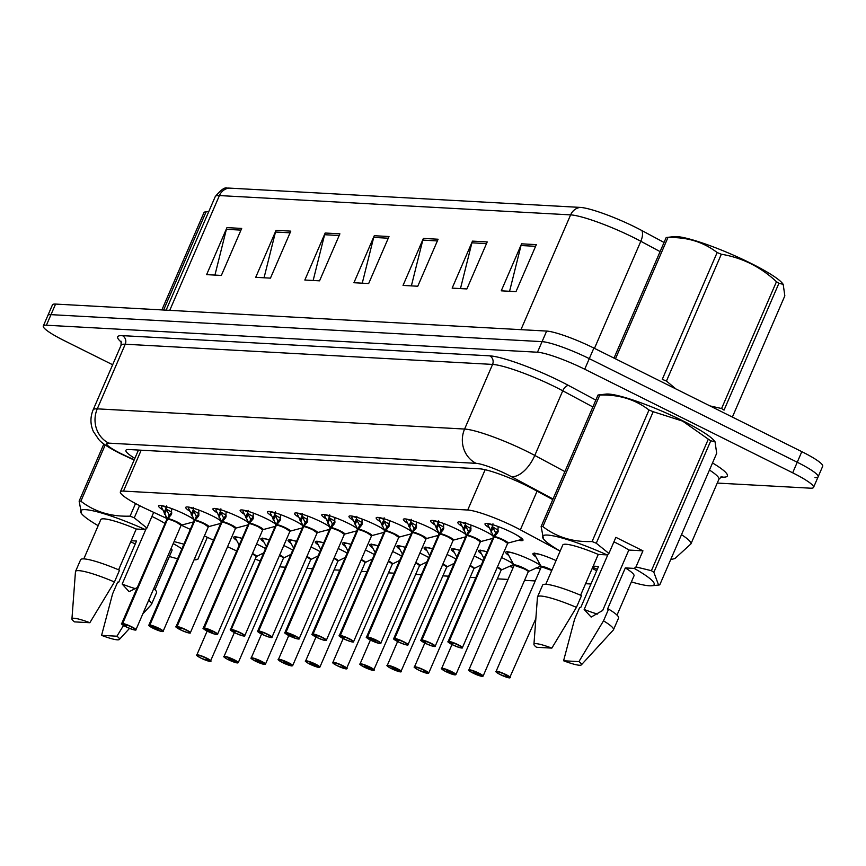 <?xml version="1.0" encoding="UTF-8"?>
<svg xmlns="http://www.w3.org/2000/svg" width="866" height="866" viewBox="0 0 866 866"><rect width="100%" height="100%" fill="white"/><g stroke="black" fill="none" stroke-linecap="round" stroke-linejoin="round"><path stroke-width="1.3" d="M508.732 555.398A20.697 2.912 23.4 0 1 505.712 552.216A20.697 2.912 23.4 0 1 532.568 560.865A20.697 2.912 23.4 0 1 540.471 565.314M540.46 568.865A20.697 2.912 23.4 0 1 536.054 567.771M501.436 557.498A20.697 2.912 23.4 0 1 505.365 559.371A20.697 2.912 23.4 0 1 513.267 563.82M513.246 567.371A20.697 2.912 23.4 0 1 508.851 566.277M474.232 555.994A20.697 2.912 23.4 0 1 478.151 557.877A20.697 2.912 23.4 0 1 483.196 560.562A18.911 2.663 23.4 0 0 480.998 559.339M447.018 554.5A20.697 2.912 23.4 0 1 450.948 556.373A20.697 2.912 23.4 0 1 455.992 559.068M419.815 553.006A20.697 2.912 23.4 0 1 423.745 554.879A20.697 2.912 23.4 0 1 428.789 557.563M392.612 551.512A20.697 2.912 23.4 0 1 396.541 553.385A20.697 2.912 23.4 0 1 401.575 556.069A18.911 2.663 23.4 0 0 399.388 554.857M365.409 550.018A20.697 2.912 23.4 0 1 369.338 551.891A20.697 2.912 23.4 0 1 374.372 554.576M338.205 548.524A20.697 2.912 23.4 0 1 342.124 550.397A20.697 2.912 23.4 0 1 347.169 553.082A18.911 2.663 23.4 0 0 344.971 551.859M310.991 547.02A20.697 2.912 23.4 0 1 314.921 548.903A20.697 2.912 23.4 0 1 319.965 551.588M283.788 545.526A20.697 2.912 23.4 0 1 287.718 547.399A20.697 2.912 23.4 0 1 292.762 550.094M256.585 544.032A20.697 2.912 23.4 0 1 260.514 545.905A20.697 2.912 23.4 0 1 265.548 548.589A18.911 2.663 23.4 0 0 263.361 547.377M461.481 525.943A20.697 2.912 23.4 0 1 457.8 522.317A20.697 2.912 23.4 0 1 484.646 530.966A20.697 2.912 23.4 0 1 492.581 535.437M492.538 538.966A20.697 2.912 23.4 0 1 491.401 538.739M434.267 524.45A20.697 2.912 23.4 0 1 430.597 520.823A20.697 2.912 23.4 0 1 457.443 529.472A20.697 2.912 23.4 0 1 465.367 533.943M465.334 537.472A20.697 2.912 23.4 0 1 464.198 537.245M407.063 522.956A20.697 2.912 23.4 0 1 403.394 519.319A20.697 2.912 23.4 0 1 430.24 527.979A20.697 2.912 23.4 0 1 438.164 532.438M438.131 535.978A20.697 2.912 23.4 0 1 436.994 535.751M379.86 521.451A20.697 2.912 23.4 0 1 376.18 517.825A20.697 2.912 23.4 0 1 403.036 526.474A20.697 2.912 23.4 0 1 410.96 530.945M410.928 534.484A20.697 2.912 23.4 0 1 409.791 534.257M352.657 519.957A20.697 2.912 23.4 0 1 348.976 516.331A20.697 2.912 23.4 0 1 375.822 524.98A20.697 2.912 23.4 0 1 383.757 529.451M383.714 532.991A20.697 2.912 23.4 0 1 382.577 532.752M325.454 518.463A20.697 2.912 23.4 0 1 321.773 514.837A20.697 2.912 23.4 0 1 348.619 523.486A20.697 2.912 23.4 0 1 356.554 527.957M356.511 531.486A20.697 2.912 23.4 0 1 355.374 531.259M298.24 516.97A20.697 2.912 23.4 0 1 294.57 513.343A20.697 2.912 23.4 0 1 321.416 521.992A20.697 2.912 23.4 0 1 329.351 526.463M329.307 529.992A20.697 2.912 23.4 0 1 328.171 529.765M271.036 515.476A20.697 2.912 23.4 0 1 267.367 511.849A20.697 2.912 23.4 0 1 294.213 520.498A20.697 2.912 23.4 0 1 302.137 524.969M302.104 528.498A20.697 2.912 23.4 0 1 300.967 528.271M243.833 513.982A20.697 2.912 23.4 0 1 240.153 510.345A20.697 2.912 23.4 0 1 267.009 519.005A20.697 2.912 23.4 0 1 274.933 523.465M274.901 527.004A20.697 2.912 23.4 0 1 273.764 526.777M216.63 512.477A20.697 2.912 23.4 0 1 212.949 508.851A20.697 2.912 23.4 0 1 239.806 517.5A20.697 2.912 23.4 0 1 247.73 521.971M247.687 525.51A20.697 2.912 23.4 0 1 246.55 525.283M189.427 510.983A20.697 2.912 23.4 0 1 185.746 507.357A20.697 2.912 23.4 0 1 212.592 516.006A20.697 2.912 23.4 0 1 220.527 520.477M220.484 524.017A20.697 2.912 23.4 0 1 219.347 523.778M162.213 509.489A20.697 2.912 23.4 0 1 158.543 505.863A20.697 2.912 23.4 0 1 185.389 514.512A20.697 2.912 23.4 0 1 193.324 518.983M193.28 522.512A20.697 2.912 23.4 0 1 192.144 522.285M488.684 527.437A20.697 2.912 23.4 0 1 485.003 523.811A20.697 2.912 23.4 0 1 511.849 532.46A20.697 2.912 23.4 0 1 522.988 540.243A20.697 2.912 23.4 0 1 518.604 540.232M560.129 551.155L520.358 529.808A38.797 5.467 -156.6 0 0 514.934 527.015A38.797 5.467 -156.6 0 0 467.716 510.02L123.492 491.098A38.797 5.467 -156.6 0 0 120.374 491.866A38.797 5.467 -156.6 0 0 147.112 509.295L166.575 518.355M596.674 570.77L592.214 568.377M279.761 566.754A38.797 5.467 -156.6 0 0 282.045 567.013L285.358 567.198M306.91 568.377L312.561 568.691M334.114 569.871L339.764 570.185M361.317 571.365L366.968 571.679M388.52 572.859L394.182 573.173M415.723 574.364L421.385 574.667M442.937 575.858L448.588 576.171M470.141 577.351L475.791 577.665M497.344 578.845L508.028 579.43M524.547 580.339L535.231 580.934M585.578 583.695L590.948 583.998M255.221 559.09A38.797 5.467 -156.6 0 0 260.19 560.995M181.265 525.186L190.304 529.397M204.387 535.946L213.491 540.178M227.563 546.727L236.678 550.971M481.518 553.904A20.697 2.912 23.4 0 1 478.508 550.722A20.697 2.912 23.4 0 1 486.963 551.848A18.911 2.663 23.4 0 0 480.338 551.707L480.208 550.051M454.314 552.411A20.697 2.912 23.4 0 1 451.305 549.217A20.697 2.912 23.4 0 1 459.759 550.343M427.111 550.917A20.697 2.912 23.4 0 1 424.102 547.723A20.697 2.912 23.4 0 1 432.556 548.849M399.908 549.412A20.697 2.912 23.4 0 1 396.899 546.23A20.697 2.912 23.4 0 1 405.353 547.355A18.911 2.663 23.4 0 0 398.717 547.215L398.587 545.569M372.705 547.918A20.697 2.912 23.4 0 1 369.695 544.736A20.697 2.912 23.4 0 1 378.15 545.861M345.502 546.424A20.697 2.912 23.4 0 1 342.481 543.242A20.697 2.912 23.4 0 1 350.936 544.368A18.911 2.663 23.4 0 0 344.311 544.227L344.181 542.581M318.287 544.93A20.697 2.912 23.4 0 1 315.278 541.748A20.697 2.912 23.4 0 1 323.732 542.874M291.084 543.437A20.697 2.912 23.4 0 1 288.075 540.243A20.697 2.912 23.4 0 1 296.529 541.369M263.881 541.943A20.697 2.912 23.4 0 1 260.872 538.749A20.697 2.912 23.4 0 1 269.326 539.875A18.911 2.663 23.4 0 0 262.69 539.735L262.56 538.089M236.678 540.438A20.697 2.912 23.4 0 1 233.668 537.256A20.697 2.912 23.4 0 1 242.123 538.381M535.935 556.892A20.697 2.912 23.4 0 1 532.926 553.71A20.697 2.912 23.4 0 1 556.048 560.583M229.089 188.095A12.936 11.962 93.1 0 0 219.412 195.564A51.733 7.285 -156.6 0 0 215.255 196.593C220.927 189.762 224.933 186.948 227.271 188.128A45.4 6.398 23.4 0 1 229.089 188.095L580.296 207.407A45.4 6.398 23.4 0 1 635.557 227.293A45.4 6.398 23.4 0 1 641.901 230.572L664.049 242.458M112.656 364.748L64.181 340.598A38.797 5.467 23.4 0 1 43.3 326.006L47.879 315.43A38.797 5.467 23.4 0 1 50.997 314.65L542.062 341.648A38.797 5.467 23.4 0 1 589.291 358.643L797.24 462.238A38.797 5.467 23.4 0 1 818.121 476.83L822.7 466.254A38.797 5.467 23.4 0 0 801.819 451.662L593.87 348.067A38.797 5.467 23.4 0 0 546.641 331.072L55.576 304.074A38.797 5.467 23.4 0 0 52.458 304.854L47.879 315.43A38.797 5.467 23.4 0 1 50.997 314.65L542.062 341.648A38.797 5.467 23.4 0 1 589.291 358.643L797.24 462.238A38.797 5.467 23.4 0 1 818.121 476.83A38.797 5.467 23.4 0 1 815.003 477.61M214.941 275.085L226.383 229.317A10.349 9.569 -86.9 0 1 226.957 227.617L206.617 274.63L221.35 275.442L241.69 228.429L226.957 227.617M264.043 277.791L275.485 232.023A10.349 9.569 -86.9 0 1 276.059 230.324L255.719 277.326L270.452 278.138L290.792 231.135L276.059 230.324M313.156 280.487L324.598 234.718A10.349 9.569 -86.9 0 1 325.172 233.019L304.832 280.032L319.554 280.833L339.905 233.831L325.172 233.019M509.576 291.29L521.018 245.522A10.349 9.569 -86.9 0 1 521.592 243.822L501.252 290.824L515.984 291.636L536.325 244.634L521.592 243.822M460.474 288.584L471.916 242.816A10.349 9.569 -86.9 0 1 472.49 241.116L452.149 288.129L466.882 288.941L487.222 241.928L472.49 241.116M411.372 285.888L422.803 240.12A10.349 9.569 -86.9 0 1 423.387 238.421L403.036 285.423L417.769 286.235L438.109 239.233L423.387 238.421M362.259 283.182L373.701 237.414A10.349 9.569 -86.9 0 1 374.274 235.725L353.934 282.727L368.667 283.539L389.007 236.526L374.274 235.725M552.768 499.595L532.298 488.608A38.797 5.467 -156.6 0 0 526.874 485.815A38.797 5.467 -156.6 0 0 479.645 468.82L129.034 449.541A38.797 5.467 -156.6 0 0 125.916 450.32A38.797 5.467 -156.6 0 0 134.858 458.406M43.3 326.006A38.797 5.467 23.4 0 1 46.418 325.226L537.483 352.224A38.797 5.467 23.4 0 1 584.712 369.219L792.671 472.814A38.797 5.467 23.4 0 1 813.542 487.406A38.797 5.467 23.4 0 1 810.424 488.186L717.254 483.066M498.188 526.517L497.766 532.59L494.118 536.931L495.893 532.828L498.166 530.273M448.285 641.89A7.762 1.093 23.4 0 1 448.155 641.533A7.762 1.093 23.4 0 1 448.653 641.37L493.826 537.007A0.649 0.606 90.4 0 0 493.858 536.92L487.894 524.915A19.398 2.739 -156.6 0 0 487.894 524.915L488.392 523.735L492.819 525.316L492.321 526.485L495.763 533.131M507.552 543.188A7.762 1.093 23.4 0 0 501.869 539.691A7.762 1.093 23.4 0 0 494.085 537.028L494.085 537.028A0.649 0.585 95.4 0 0 494.118 536.931M448.653 641.37L448.772 641.717A7.502 1.061 -156.6 0 0 452.333 644.694A7.502 1.061 -156.6 0 0 461.459 647.974A7.502 1.061 -156.6 0 0 458.027 645.008A7.502 1.061 -156.6 0 0 449.021 641.728L494.075 537.028A7.762 1.093 -156.6 0 1 503.384 540.416A7.762 1.093 -156.6 0 1 507.563 543.339L503.384 540.416M449.021 641.728L452.983 643.73M492.949 523.789L492.819 525.316M498.166 530.068A14.213 2.003 23.4 0 1 492.332 526.485L490.437 530.836M493.858 536.92L495.633 532.817M498.156 531.259L498.102 531.811M452.972 643.763L448.772 641.717M493.436 537.072A7.762 1.093 23.4 0 1 493.826 537.007L493.826 537.017A7.762 1.093 -156.6 0 0 493.317 537.169L448.155 641.533C449.79 642.518 444.345 640.082 452.312 644.683C464.706 650.009 462.217 647.303 462.401 647.692A7.762 1.093 23.4 0 1 462.054 647.844M509.728 677.862L509.489 677.872A7.502 1.061 -156.6 0 0 505.939 674.906A7.502 1.061 -156.6 0 0 496.813 671.615A7.502 1.061 -156.6 0 0 500.245 674.592A7.502 1.061 -156.6 0 0 509.24 677.862L505.398 675.61M551.296 570.315L541.856 566.916A7.762 1.093 23.4 0 1 551.739 570.532A7.762 1.093 -156.6 0 0 551.296 570.315A7.762 1.093 -156.6 0 0 541.856 566.916A7.762 1.093 -156.6 0 0 541.228 567.068A7.762 1.093 23.4 0 1 541.856 566.916L541.25 566.754A8 1.126 23.4 0 1 544.378 566.927A8 1.126 23.4 0 1 551.956 570.045M509.24 677.862L505.3 675.826M470.974 525.023L470.563 531.096L466.915 535.437L468.679 531.334L470.963 528.78M421.082 640.396A7.762 1.093 23.4 0 1 420.952 640.039A7.762 1.093 23.4 0 1 421.45 639.877L466.622 535.513A0.649 0.606 90.4 0 0 466.655 535.426L460.68 523.41A19.398 2.739 -156.6 0 0 460.69 523.421M467.261 535.026A8 1.126 23.4 0 1 476.343 538.403A8 1.126 23.4 0 1 480.576 541.618L480.349 541.845A7.762 1.093 -156.6 0 0 476.181 538.923A7.762 1.093 -156.6 0 0 466.871 535.534A0.649 0.585 95.4 0 0 466.915 535.437M421.45 639.877L421.569 640.223A7.502 1.061 -156.6 0 0 425.119 643.189A7.502 1.061 -156.6 0 0 434.256 646.48A7.502 1.061 -156.6 0 0 430.824 643.503A7.502 1.061 -156.6 0 0 421.818 640.234L466.882 535.524A7.762 1.093 23.4 0 1 474.665 538.197A7.762 1.093 23.4 0 1 480.349 541.694M421.818 640.234L425.78 642.236M463.223 529.342L465.616 523.822L461.188 522.241L460.68 523.41M465.746 522.295L465.616 523.822M421.71 639.887A7.762 1.093 23.4 0 1 431.019 643.276A7.762 1.093 23.4 0 1 435.197 646.198L480.349 541.845L476.181 538.923M470.963 528.574A14.213 2.003 23.4 0 1 465.129 524.991L468.549 531.637M466.655 535.426L468.43 531.323M470.952 529.765L470.898 530.317M425.769 642.269L421.569 640.223M466.222 535.578A7.762 1.093 23.4 0 1 466.622 535.513L466.622 535.524A7.762 1.093 -156.6 0 0 466.114 535.675L466.135 535.35A8 1.126 23.4 0 1 466.363 534.971M443.771 523.529L443.36 529.602L439.701 533.943L441.476 529.84L443.749 527.286M439.116 535.296L439.419 534.019A0.649 0.606 90.4 0 0 439.452 533.921L433.487 521.917A19.398 2.739 -156.6 0 0 433.487 521.927L433.974 520.737L438.413 522.328L437.904 523.486L441.346 530.144M440.058 533.532A8 1.126 23.4 0 1 449.14 536.909A8 1.126 23.4 0 1 453.373 540.113L453.145 540.341A7.762 1.093 -156.6 0 0 448.978 537.429A7.762 1.093 -156.6 0 0 439.657 534.041A0.649 0.585 95.4 0 0 439.701 533.943M393.878 638.902A7.762 1.093 23.4 0 1 393.749 638.534A7.762 1.093 23.4 0 1 394.246 638.383L394.366 638.718A7.502 1.061 -156.6 0 0 397.916 641.695A7.502 1.061 -156.6 0 0 407.052 644.986A7.502 1.061 -156.6 0 0 403.61 642.009A7.502 1.061 -156.6 0 0 394.615 638.74L439.668 534.03A7.762 1.093 23.4 0 1 447.462 536.704A7.762 1.093 23.4 0 1 453.145 540.189M394.615 638.74L398.577 640.743M438.542 520.802L438.413 522.328M394.506 638.394A7.762 1.093 23.4 0 1 403.816 641.782A7.762 1.093 23.4 0 1 407.994 644.705L453.145 540.352L448.978 537.429M443.76 527.08A14.213 2.003 23.4 0 1 437.925 523.497L436.02 527.849M439.452 533.921L441.216 529.83M443.749 528.271L443.695 528.823M439.408 534.03L439.408 534.019A7.762 1.093 -156.6 0 0 438.9 534.181L438.932 533.857A8 1.126 23.4 0 1 439.159 533.478M394.246 638.383L439.408 534.019M398.555 640.775L394.366 638.718M416.568 522.036L416.145 528.108L412.497 532.449L414.273 528.347L416.546 525.792M366.664 637.408A7.762 1.093 23.4 0 1 366.545 637.04A7.762 1.093 23.4 0 1 367.043 636.878L412.205 532.525A0.649 0.606 90.4 0 0 412.238 532.428L406.284 520.423A19.398 2.739 -156.6 0 0 406.273 520.434L406.771 519.243L411.209 520.834L410.7 521.992L414.143 528.639M425.942 538.695A7.762 1.093 23.4 0 0 420.259 535.21A7.762 1.093 23.4 0 0 412.465 532.536L412.465 532.536A0.649 0.585 95.4 0 0 412.497 532.449M367.043 636.878L367.162 637.224A7.502 1.061 -156.6 0 0 370.713 640.201A7.502 1.061 -156.6 0 0 379.838 643.492A7.502 1.061 -156.6 0 0 376.407 640.515A7.502 1.061 -156.6 0 0 367.411 637.235L412.454 532.547A7.762 1.093 -156.6 0 1 421.764 535.935A7.762 1.093 -156.6 0 1 425.942 538.847L421.764 535.935M367.411 637.235L375.931 641.392L367.162 637.224M411.339 519.308L411.209 520.834M416.546 525.586A14.213 2.003 23.4 0 1 410.722 522.003L408.817 526.355M412.238 532.428L414.013 528.336M416.546 526.777L416.492 527.329M411.815 532.579A7.762 1.093 23.4 0 1 412.205 532.525L412.205 532.536A7.762 1.093 -156.6 0 0 411.696 532.687L366.545 637.04C368.18 638.025 362.724 635.601 370.702 640.201C383.097 645.516 380.596 642.821 380.78 643.211A7.762 1.093 23.4 0 1 380.434 643.362M389.364 520.542L388.942 526.615L385.294 530.945L387.07 526.853L389.343 524.298M339.461 635.904A7.762 1.093 23.4 0 1 339.331 635.547A7.762 1.093 23.4 0 1 339.84 635.384L385.002 531.031A0.649 0.606 90.4 0 0 385.034 530.934L379.059 518.929A19.398 2.739 -156.6 0 0 379.07 518.94M385.651 530.533A8 1.126 23.4 0 1 394.723 533.921A8 1.126 23.4 0 1 398.966 537.126L398.739 537.353A7.762 1.093 -156.6 0 0 394.56 534.43A7.762 1.093 -156.6 0 0 385.251 531.042A0.649 0.585 95.4 0 0 385.294 530.945M339.84 635.384L339.959 635.731A7.502 1.061 -156.6 0 0 343.51 638.707A7.502 1.061 -156.6 0 0 352.635 641.998A7.502 1.061 -156.6 0 0 349.204 639.021A7.502 1.061 -156.6 0 0 340.208 635.741L385.262 531.042A7.762 1.093 23.4 0 1 393.045 533.705A7.762 1.093 23.4 0 1 398.739 537.201M340.208 635.741L344.159 637.755M381.614 524.861L384.006 519.34L379.568 517.749L379.059 518.929M384.125 517.814L384.006 519.34M340.089 635.406A7.762 1.093 23.4 0 1 349.399 638.794A7.762 1.093 23.4 0 1 353.577 641.706L398.739 537.353L394.56 534.43M389.343 524.092A14.213 2.003 23.4 0 1 383.508 520.498L386.94 527.145M385.034 530.934L386.81 526.831M389.343 525.283L389.278 525.835M344.148 637.787L339.959 635.731M384.612 531.085A7.762 1.093 23.4 0 1 385.002 531.031L385.002 531.031A7.762 1.093 -156.6 0 0 384.493 531.194L384.515 530.869A8 1.126 23.4 0 1 384.742 530.49M482.514 676.368L482.286 676.378A7.502 1.061 -156.6 0 0 478.736 673.402A7.502 1.061 -156.6 0 0 469.61 670.122A7.502 1.061 -156.6 0 0 473.042 673.088A7.502 1.061 -156.6 0 0 482.037 676.368L482.243 676.357M528.628 571.463L528.271 571.733A7.762 1.093 -156.6 0 0 524.092 568.821A7.762 1.093 -156.6 0 0 514.653 565.422A7.762 1.093 -156.6 0 0 514.025 565.574A7.762 1.093 23.4 0 1 514.653 565.422L514.036 565.249A8 1.126 23.4 0 1 521.787 567.165A8 1.126 23.4 0 1 528.498 571.495A8 1.126 23.4 0 1 528.422 571.517L541.034 565.953M482.037 676.368L474.904 673.196L473.518 672.222L478.184 674.116M524.092 568.821L514.653 565.422A7.762 1.093 23.4 0 1 522.436 568.031A7.762 1.093 23.4 0 1 528.271 571.582M478.097 674.333L482.286 676.378M455.31 674.874L455.083 674.885A7.502 1.061 -156.6 0 0 451.532 671.908A7.502 1.061 -156.6 0 0 442.396 668.628A7.502 1.061 -156.6 0 0 445.838 671.594A7.502 1.061 -156.6 0 0 454.834 674.874L455.04 674.863M454.834 674.874L447.7 671.702L446.315 670.728L450.98 672.622M497.344 566.949A8 1.126 23.4 0 1 501.284 570.001A8 1.126 23.4 0 1 501.219 570.023L513.819 564.459M450.894 672.839L455.083 674.885M441.79 668.801A7.762 1.093 23.4 0 1 441.66 668.433A7.762 1.093 23.4 0 1 451.727 671.68A7.762 1.093 23.4 0 1 455.906 674.603L501.068 570.239A7.762 1.093 -156.6 0 0 497.127 567.447A7.762 1.093 23.4 0 1 501.057 570.088M428.107 673.38L427.88 673.391A7.502 1.061 -156.6 0 0 424.329 670.414A7.502 1.061 -156.6 0 0 415.193 667.123A7.502 1.061 -156.6 0 0 418.635 670.1A7.502 1.061 -156.6 0 0 427.631 673.38L423.777 671.128M427.631 673.38L423.69 671.334M470.141 565.455A8 1.126 23.4 0 1 474.081 568.507A8 1.126 23.4 0 1 474.005 568.529L481.312 564.903M474.222 568.475L473.854 568.735A7.762 1.093 -156.6 0 0 469.924 565.953A7.762 1.093 23.4 0 1 473.854 568.594M614.005 358.102L666.192 237.511L674.333 236.602A60.793 8.563 23.4 0 1 676.66 236.57A60.793 8.563 23.4 0 1 734.184 255.481A60.793 8.563 23.4 0 1 782.474 283.388L783.189 284.319L778.913 283.312L724.041 410.127A69.843 9.84 23.4 0 0 721.584 408.525L776.466 281.699A69.843 9.84 23.4 0 1 778.913 283.312M666.192 237.511A69.843 9.84 23.4 0 1 667.026 237.544A69.843 9.84 23.4 0 1 667.924 237.609L615.466 358.827M732.376 417.066L784.834 295.847L783.189 284.329M776.466 281.699C760.597 266.88 742.216 257.722 721.335 254.236A69.843 9.84 23.4 0 0 717.145 252.536L662.263 379.351A69.843 9.84 23.4 0 1 666.452 381.062L675.837 388.899M709.947 405.894L721.584 408.525M721.335 254.236L666.452 381.062M717.145 252.536C703.268 241.895 686.857 236.916 667.924 237.609M161.866 309.92L204.192 212.116L208.782 211.542M204.192 212.116A69.843 9.84 23.4 0 1 205.026 212.148A69.843 9.84 23.4 0 1 205.924 212.213L163.609 310.017M597.605 614.081A29.238 4.124 23.4 0 1 584.171 609.458L591.132 617.079L602.671 610.476L628.813 550.051L642.951 550.83L615.878 537.342L608.906 553.45L607.109 554.911A60.793 8.563 23.4 0 0 543.491 538.966L541.131 526.506A69.843 9.84 23.4 0 1 542.863 526.604C556.741 537.256 573.151 542.224 592.084 541.531A69.843 9.84 23.4 0 1 596.273 543.231L608.906 553.45M608.138 554.078L584.171 609.458M613.918 541.856A29.238 4.124 23.4 0 1 617.122 543.415A29.238 4.124 23.4 0 1 628.813 550.051M541.131 526.506L598.038 394.993L606.189 394.073A60.793 8.563 23.4 0 1 682.505 420.67A60.793 8.563 23.4 0 1 714.331 440.87L715.045 441.801L710.769 440.783L653.862 572.307L658.593 585.08L659.773 584.842L716.691 453.319L715.045 441.801M598.038 394.993A69.843 9.84 23.4 0 1 599.781 395.08L542.863 526.604M592.084 541.531L649.002 410.008C635.124 399.367 618.714 394.387 599.781 395.08M649.002 410.008A69.843 9.84 23.4 0 1 653.191 411.707L596.273 543.231M642.951 550.83L635.98 566.938L651.405 570.694L708.323 439.17L682.625 421.114L653.191 411.707M560.172 551.068A60.793 8.563 23.4 0 1 543.491 538.966M580.599 595.213L598.254 554.424L607.109 554.911M545.797 584.29L562.781 545.017A38.797 5.467 23.4 0 1 598.254 554.424M542.614 585.124A41.384 5.835 23.4 0 1 581.53 595.613L576.442 607.358A41.384 5.835 23.4 0 0 537.526 596.869L542.614 585.124M533.932 644.347A25.872 3.648 23.4 0 1 551.837 648.114L536.509 647.281A25.872 3.648 23.4 0 1 533.932 644.347L537.461 597.15A41.384 5.835 23.4 0 1 537.526 596.869M551.837 648.114L576.442 607.358M708.323 439.17A69.843 9.84 23.4 0 1 710.769 440.783M651.405 570.694A69.843 9.84 23.4 0 1 653.862 572.307M635.98 566.938L634.183 568.399A60.793 8.563 23.4 0 1 651.622 585.762A60.793 8.563 23.4 0 1 631.39 581.887M597.313 569.287A60.793 8.563 23.4 0 1 592.69 567.284M634.183 568.399L625.328 567.912L607.531 609.036L608.603 609.101L603.515 620.846L578.921 661.613A25.872 3.648 23.4 0 1 581.357 664.872A25.872 3.648 23.4 0 1 563.582 660.769L574.58 619.255L579.668 607.51L580.74 607.564L598.547 566.44L593.178 566.137M625.328 567.912A38.797 5.467 23.4 0 1 634.009 575.836L617.014 615.109M608.603 609.101A41.384 5.835 23.4 0 1 618.584 617.999L613.496 629.744A41.384 5.835 23.4 0 1 613.334 629.993L581.357 664.872M603.515 620.846A41.384 5.835 23.4 0 1 613.496 629.744M563.582 660.769L578.921 661.613M135.605 588.685A29.238 4.124 23.4 0 1 122.171 584.063L129.131 591.673L137.283 587.549M146.137 528.671L122.171 584.063M151.918 516.45A29.238 4.124 23.4 0 1 155.133 518.009A29.238 4.124 23.4 0 1 165.016 523.475M98.172 525.673A60.793 8.563 23.4 0 1 81.491 513.57A60.793 8.563 23.4 0 1 145.109 529.505L146.906 528.054L134.273 517.836A69.843 9.84 23.4 0 0 130.084 516.136L135.54 503.514M81.491 513.57L79.131 501.111A69.843 9.84 23.4 0 1 80.863 501.208C94.74 511.849 111.151 516.829 130.084 516.136M118.599 569.817L136.254 529.018L145.109 529.505M83.796 558.884L100.792 519.622A38.797 5.467 23.4 0 1 136.254 529.018M80.614 559.717A41.384 5.835 23.4 0 1 119.53 570.207L114.442 581.963A41.384 5.835 23.4 0 0 75.526 571.473L80.614 559.717M71.932 618.941A25.872 3.648 23.4 0 1 89.847 622.719L74.508 621.875A25.872 3.648 23.4 0 1 71.932 618.941L75.461 571.755A41.384 5.835 23.4 0 1 75.526 571.473M89.847 622.719L114.442 581.963M79.131 501.111L103.866 443.955M105.219 444.94L80.863 501.208M194.32 559.198L197.784 559.447L207.353 537.321M139.556 505.614L134.273 517.836M174.088 541.575L183.895 544.194M173.222 543.577A60.793 8.563 23.4 0 1 181.892 548.838M177.606 558.732A60.793 8.563 23.4 0 1 169.39 556.492M135.312 543.88A60.793 8.563 23.4 0 1 130.69 541.878M123.524 625.468L116.921 636.207A25.872 3.648 23.4 0 1 119.356 639.465A25.872 3.648 23.4 0 1 101.582 635.363L112.591 593.86L117.668 582.114L118.75 582.168L136.547 541.034L131.177 540.741M171.154 548.373A38.797 5.467 23.4 0 1 172.009 550.44L155.014 589.703M153.747 588.588A41.384 5.835 23.4 0 1 156.584 592.593L151.496 604.349A41.384 5.835 23.4 0 1 151.344 604.587L142.782 613.918M148.66 600.333A41.384 5.835 23.4 0 1 151.496 604.349M101.582 635.363L116.921 636.207M153.693 512.358L146.906 528.054M362.161 519.048L361.739 525.121L358.091 529.451L359.866 525.359L362.14 522.793M357.506 530.815L357.799 529.527A0.649 0.606 90.4 0 0 357.831 529.44L351.867 517.435A19.398 2.739 -156.6 0 0 351.867 517.435L352.365 516.255L356.792 517.836L356.294 519.005L359.736 525.651M358.448 529.039A8 1.126 23.4 0 1 367.52 532.417A8 1.126 23.4 0 1 371.752 535.632L371.536 535.859A7.762 1.093 -156.6 0 0 367.357 532.936A7.762 1.093 -156.6 0 0 358.048 529.548A0.649 0.585 95.4 0 0 358.091 529.451M312.258 634.41A7.762 1.093 23.4 0 1 312.128 634.053A7.762 1.093 23.4 0 1 312.626 633.89L312.745 634.237A7.502 1.061 -156.6 0 0 316.306 637.214A7.502 1.061 -156.6 0 0 325.432 640.494A7.502 1.061 -156.6 0 0 322 637.528A7.502 1.061 -156.6 0 0 312.994 634.248L358.059 529.548A7.762 1.093 23.4 0 1 365.842 532.211A7.762 1.093 23.4 0 1 371.536 535.708M312.994 634.248L316.956 636.261M356.922 516.32L356.792 517.836M312.886 633.901A7.762 1.093 23.4 0 1 322.195 637.3A7.762 1.093 23.4 0 1 326.374 640.212L371.536 535.859L367.357 532.936M362.14 522.588A14.213 2.003 23.4 0 1 356.305 519.005L354.41 523.356M357.831 529.44L359.606 525.337M362.129 523.789L362.075 524.331M357.799 529.537L357.788 529.537A7.762 1.093 -156.6 0 0 357.29 529.7L312.128 634.053C313.763 635.038 308.318 632.602 316.285 637.203C328.679 642.529 326.19 639.833 326.374 640.212A7.762 1.093 23.4 0 1 326.027 640.375M312.626 633.89L357.788 529.537M316.945 636.283L312.745 634.237M334.947 517.543L334.536 523.616L330.888 527.957L332.652 523.854L334.936 521.3M285.055 632.916A7.762 1.093 23.4 0 1 284.925 632.559A7.762 1.093 23.4 0 1 285.423 632.397L330.595 528.033A0.649 0.606 90.4 0 0 330.628 527.946L324.663 515.941A19.398 2.739 -156.6 0 0 324.663 515.941L325.161 514.761L329.589 516.342L329.091 517.511L332.533 524.157M331.245 527.546A8 1.126 23.4 0 1 340.316 530.923A8 1.126 23.4 0 1 344.549 534.138L344.332 534.365A7.762 1.093 -156.6 0 0 340.154 531.443A7.762 1.093 -156.6 0 0 330.844 528.054A0.649 0.585 95.4 0 0 330.888 527.957M285.423 632.397L285.542 632.743A7.502 1.061 -156.6 0 0 289.092 635.72A7.502 1.061 -156.6 0 0 298.229 639A7.502 1.061 -156.6 0 0 294.797 636.034A7.502 1.061 -156.6 0 0 285.791 632.754L330.855 528.054A7.762 1.093 23.4 0 1 338.638 530.717A7.762 1.093 23.4 0 1 344.322 534.214M285.791 632.754L294.321 636.9L285.542 632.743M329.719 514.815L329.589 516.342M285.683 632.407A7.762 1.093 23.4 0 1 294.992 635.796A7.762 1.093 23.4 0 1 299.171 638.718L344.332 534.365L340.154 531.443M334.936 521.094A14.213 2.003 23.4 0 1 329.102 517.511L327.207 521.862M330.628 527.946L332.403 523.843M334.925 522.285L334.871 522.837M330.206 528.098A7.762 1.093 23.4 0 1 330.595 528.033L330.595 528.043A7.762 1.093 -156.6 0 0 330.087 528.195L330.108 527.87A8 1.126 23.4 0 1 330.336 527.491M307.744 516.049L307.333 522.122L303.674 526.463L305.449 522.36L307.722 519.806M257.851 631.422A7.762 1.093 23.4 0 1 257.722 631.065A7.762 1.093 23.4 0 1 258.22 630.903L303.392 526.539A0.649 0.606 90.4 0 0 303.425 526.452L297.46 514.447A19.398 2.739 -156.6 0 0 297.46 514.447L297.958 513.267L302.386 514.848L301.888 516.017L305.319 522.663M304.031 526.052A8 1.126 23.4 0 1 313.113 529.429A8 1.126 23.4 0 1 317.346 532.644L317.118 532.871A7.762 1.093 -156.6 0 0 312.951 529.949A7.762 1.093 -156.6 0 0 303.641 526.56L303.641 526.55A0.649 0.585 95.4 0 0 303.674 526.463M258.22 630.903L258.339 631.249A7.502 1.061 -156.6 0 0 261.889 634.215A7.502 1.061 -156.6 0 0 271.026 637.506A7.502 1.061 -156.6 0 0 267.583 634.529A7.502 1.061 -156.6 0 0 258.588 631.26L303.641 526.56M258.588 631.26L262.55 633.263M302.515 513.322L302.386 514.848M258.479 630.913A7.762 1.093 23.4 0 1 267.789 634.302A7.762 1.093 23.4 0 1 271.967 637.224L317.118 532.871L312.951 529.949M307.733 519.6A14.213 2.003 23.4 0 1 301.898 516.017L299.993 520.369M303.641 526.55L303.641 526.55A7.762 1.093 23.4 0 1 311.435 529.223A7.762 1.093 23.4 0 1 317.118 532.72M303.425 526.452L305.2 522.35M307.722 520.791L307.668 521.343M262.528 633.295L258.339 631.249M302.992 526.604A7.762 1.093 23.4 0 1 303.392 526.539L303.381 526.55A7.762 1.093 -156.6 0 0 302.873 526.701L302.905 526.376A8 1.126 23.4 0 1 303.132 525.998M400.904 671.886L400.677 671.897A7.502 1.061 -156.6 0 0 397.126 668.92A7.502 1.061 -156.6 0 0 387.99 665.629A7.502 1.061 -156.6 0 0 391.421 668.606A7.502 1.061 -156.6 0 0 400.428 671.886L400.633 671.875M400.428 671.886L393.294 668.704L391.897 667.729L396.574 669.635M442.927 563.961A8 1.126 23.4 0 1 446.878 567.013A8 1.126 23.4 0 1 446.802 567.024L454.109 563.398M396.476 669.84L400.677 671.897M447.018 566.981L446.65 567.241A7.762 1.093 -156.6 0 0 442.721 564.448A7.762 1.093 23.4 0 1 446.65 567.1M373.701 670.381L373.463 670.403A7.502 1.061 -156.6 0 0 369.912 667.426A7.502 1.061 -156.6 0 0 360.786 664.135A7.502 1.061 -156.6 0 0 364.218 667.112A7.502 1.061 -156.6 0 0 373.224 670.381L373.43 670.381M373.224 670.381L366.091 667.21L364.694 666.235L369.371 668.141M415.723 562.467A8 1.126 23.4 0 1 419.674 565.52A8 1.126 23.4 0 1 419.599 565.53L426.906 561.904M369.273 668.346L373.463 670.403M419.804 565.476L419.447 565.747A7.762 1.093 -156.6 0 0 415.507 562.954A7.762 1.093 23.4 0 1 419.447 565.595M346.487 668.888L346.259 668.898A7.502 1.061 -156.6 0 0 342.709 665.932A7.502 1.061 -156.6 0 0 333.583 662.642A7.502 1.061 -156.6 0 0 337.015 665.618A7.502 1.061 -156.6 0 0 346.01 668.888L342.157 666.636M346.01 668.888L342.07 666.852M388.52 560.962A8 1.126 23.4 0 1 392.471 564.026A8 1.126 23.4 0 1 392.395 564.037L399.702 560.41M392.601 563.982L392.244 564.253A7.762 1.093 -156.6 0 0 388.304 561.46A7.762 1.093 23.4 0 1 392.244 564.102M280.541 514.556L280.119 520.628L276.471 524.969L278.246 520.867L280.519 518.312M230.637 629.928A7.762 1.093 23.4 0 1 230.518 629.56A7.762 1.093 23.4 0 1 231.016 629.409L276.178 525.045A0.649 0.606 90.4 0 0 276.211 524.948L270.257 512.943A19.398 2.739 -156.6 0 0 270.246 512.953L270.744 511.763L275.182 513.354L274.674 514.512L278.116 521.17M231.016 629.409L231.135 629.744A7.502 1.061 -156.6 0 0 234.686 632.721A7.502 1.061 -156.6 0 0 243.811 636.012A7.502 1.061 -156.6 0 0 240.38 633.035A7.502 1.061 -156.6 0 0 231.384 629.766L231.276 629.42A7.762 1.093 23.4 0 1 240.586 632.808A7.762 1.093 23.4 0 1 244.753 635.731L289.915 531.378A7.762 1.093 -156.6 0 0 285.737 528.455A7.762 1.093 -156.6 0 0 276.427 525.067A0.649 0.585 95.4 0 0 276.471 524.969M231.276 629.42L276.438 525.056A7.762 1.093 23.4 0 1 284.232 527.73A7.762 1.093 23.4 0 1 289.915 531.215M231.384 629.766L235.346 631.769M275.312 511.828L275.182 513.354M289.915 531.378L285.737 528.455M280.519 518.106A14.213 2.003 23.4 0 1 274.695 514.523L272.79 518.875M276.211 524.948L277.986 520.856M280.519 519.297L280.465 519.849M235.325 631.801L231.135 629.744M275.789 525.099A7.762 1.093 23.4 0 1 276.178 525.045L276.178 525.056A7.762 1.093 -156.6 0 0 275.669 525.207L275.691 524.883A8 1.126 23.4 0 1 275.929 524.504M253.337 513.062L252.915 519.135L249.267 523.475L251.043 519.373L253.316 516.818M203.434 628.435A7.762 1.093 23.4 0 1 203.304 628.067A7.762 1.093 23.4 0 1 203.813 627.904L248.975 523.551A0.649 0.606 90.4 0 0 249.007 523.454L243.043 511.449A19.398 2.739 -156.6 0 0 243.043 511.46M249.625 523.053A8 1.126 23.4 0 1 258.696 526.441A8 1.126 23.4 0 1 262.939 529.646L262.712 529.873A7.762 1.093 -156.6 0 0 258.533 526.961A7.762 1.093 -156.6 0 0 249.224 523.573A0.649 0.585 95.4 0 0 249.267 523.475M203.813 627.904L203.932 628.251A7.502 1.061 -156.6 0 0 207.483 631.227A7.502 1.061 -156.6 0 0 216.608 634.518A7.502 1.061 -156.6 0 0 213.177 631.541A7.502 1.061 -156.6 0 0 204.181 628.261L249.235 523.562A7.762 1.093 23.4 0 1 257.018 526.236A7.762 1.093 23.4 0 1 262.712 529.721M204.181 628.261L212.7 632.418L203.932 628.251M245.587 517.381L247.979 511.86L243.541 510.269L243.032 511.449M248.098 510.334L247.979 511.86M204.062 627.926A7.762 1.093 23.4 0 1 213.382 631.314A7.762 1.093 23.4 0 1 217.55 634.237L262.712 529.873L258.533 526.961M253.316 516.612A14.213 2.003 23.4 0 1 247.481 513.029L250.913 519.665M249.007 523.454L250.783 519.362M253.316 517.803L253.251 518.355M248.585 523.605A7.762 1.093 23.4 0 1 248.975 523.551L248.975 523.562A7.762 1.093 -156.6 0 0 248.466 523.714L248.488 523.389A8 1.126 23.4 0 1 248.715 523.01M226.134 511.568L225.712 517.641L222.064 521.971L223.839 517.879L226.113 515.324M176.231 626.93A7.762 1.093 23.4 0 1 176.101 626.573A7.762 1.093 23.4 0 1 176.61 626.41L221.772 522.057A0.649 0.606 90.4 0 0 221.804 521.96L215.84 509.955A19.398 2.739 -156.6 0 0 215.84 509.966L216.338 508.775L220.765 510.366L220.267 511.525L223.709 518.171M222.421 521.559A8 1.126 23.4 0 1 231.493 524.948A8 1.126 23.4 0 1 235.736 528.152L235.509 528.379A7.762 1.093 -156.6 0 0 231.33 525.456A7.762 1.093 -156.6 0 0 222.021 522.068A0.649 0.585 95.4 0 0 222.064 521.971M176.61 626.41L176.729 626.757A7.502 1.061 -156.6 0 0 180.28 629.734A7.502 1.061 -156.6 0 0 189.405 633.024A7.502 1.061 -156.6 0 0 185.974 630.047A7.502 1.061 -156.6 0 0 176.967 626.768L222.032 522.068A7.762 1.093 23.4 0 1 229.815 524.731A7.762 1.093 23.4 0 1 235.509 528.228M176.967 626.768L180.929 628.781M220.895 508.84L220.765 510.366M176.859 626.432A7.762 1.093 23.4 0 1 186.168 629.82A7.762 1.093 23.4 0 1 190.347 632.732L235.509 528.379L231.33 525.456M226.113 515.118A14.213 2.003 23.4 0 1 220.278 511.525L218.384 515.887M221.804 521.96L223.58 517.857M226.102 516.309L226.048 516.861M180.918 628.813L176.729 626.757M221.382 522.111A7.762 1.093 23.4 0 1 221.772 522.057L221.772 522.057A7.762 1.093 -156.6 0 0 221.263 522.22L221.285 521.895A8 1.126 23.4 0 1 221.512 521.516M198.92 510.074L198.509 516.147L194.861 520.477L196.636 516.385L198.909 513.819M149.028 625.436A7.762 1.093 23.4 0 1 148.898 625.079A7.762 1.093 23.4 0 1 149.396 624.916L194.569 520.553A0.649 0.606 90.4 0 0 194.601 520.466L188.636 508.461A19.398 2.739 -156.6 0 0 188.636 508.461L189.134 507.281L193.562 508.862L193.064 510.031L196.506 516.677M195.218 520.065A8 1.126 23.4 0 1 204.289 523.443A8 1.126 23.4 0 1 208.522 526.658L208.305 526.885A7.762 1.093 -156.6 0 0 204.127 523.962A7.762 1.093 -156.6 0 0 194.818 520.574L194.828 520.574A0.649 0.585 95.4 0 0 194.861 520.477M149.396 624.916L149.515 625.263A7.502 1.061 -156.6 0 0 153.066 628.24A7.502 1.061 -156.6 0 0 162.202 631.52A7.502 1.061 -156.6 0 0 158.77 628.554A7.502 1.061 -156.6 0 0 149.764 625.274L194.818 520.574M149.764 625.274L158.294 629.42L149.515 625.263M193.692 507.346L193.562 508.862M149.656 624.927A7.762 1.093 23.4 0 1 158.965 628.326A7.762 1.093 23.4 0 1 163.144 631.238L208.305 526.885L204.127 523.962M198.909 513.614A14.213 2.003 23.4 0 1 193.075 510.031L191.18 514.382M194.828 520.574L194.828 520.574A7.762 1.093 23.4 0 1 202.612 523.237A7.762 1.093 23.4 0 1 208.295 526.734M194.601 520.466L196.376 516.363M198.899 514.815L198.844 515.357M194.179 520.618A7.762 1.093 23.4 0 1 194.569 520.553L194.569 520.563A7.762 1.093 -156.6 0 0 194.06 520.726L148.898 625.079C150.532 626.064 145.087 623.628 153.055 628.229C165.449 633.555 162.96 630.859 163.144 631.238A7.762 1.093 23.4 0 1 162.786 631.401M171.717 508.569L171.306 514.642L167.647 518.983L169.422 514.88L171.706 512.326M121.825 623.942A7.762 1.093 23.4 0 1 121.695 623.585A7.762 1.093 23.4 0 1 122.193 623.423L167.365 519.059A0.649 0.606 90.4 0 0 167.398 518.972L161.422 506.956A19.398 2.739 -156.6 0 0 161.433 506.967M168.004 518.572A8 1.126 23.4 0 1 177.086 521.949A8 1.126 23.4 0 1 181.319 525.164L181.091 525.391A7.762 1.093 -156.6 0 0 176.924 522.469A7.762 1.093 -156.6 0 0 167.614 519.08A0.649 0.585 95.4 0 0 167.647 518.983M122.193 623.423L122.312 623.769A7.502 1.061 -156.6 0 0 125.862 626.746A7.502 1.061 -156.6 0 0 134.999 630.026A7.502 1.061 -156.6 0 0 131.556 627.06A7.502 1.061 -156.6 0 0 122.561 623.78L167.614 519.08A7.762 1.093 23.4 0 1 175.408 521.743A7.762 1.093 23.4 0 1 181.091 525.24M122.561 623.78L126.523 625.782M163.966 512.889L166.359 507.368L161.931 505.787L161.422 506.956M166.489 505.841L166.359 507.368M122.452 623.433A7.762 1.093 23.4 0 1 131.762 626.822A7.762 1.093 23.4 0 1 135.94 629.744L181.091 525.391L176.924 522.469M171.706 512.12A14.213 2.003 23.4 0 1 165.871 508.537L169.292 515.183M167.398 518.972L169.173 514.869M171.695 513.311L171.641 513.863M126.501 625.815L122.312 623.769M166.965 519.124A7.762 1.093 23.4 0 1 167.365 519.059L167.355 519.07A7.762 1.093 -156.6 0 0 166.857 519.221L166.878 518.896A8 1.126 23.4 0 1 167.106 518.518M319.283 667.394L319.056 667.405A7.502 1.061 -156.6 0 0 315.505 664.428A7.502 1.061 -156.6 0 0 306.38 661.148A7.502 1.061 -156.6 0 0 309.811 664.114A7.502 1.061 -156.6 0 0 318.807 667.394L319.013 667.383M318.807 667.394L311.673 664.222L310.288 663.248L314.953 665.142M361.317 559.468A8 1.126 23.4 0 1 365.257 562.521A8 1.126 23.4 0 1 365.192 562.543L372.499 558.916M314.867 665.359L319.056 667.405M305.763 661.321A7.762 1.093 23.4 0 1 305.633 660.953A7.762 1.093 23.4 0 1 315.7 664.2A7.762 1.093 23.4 0 1 319.879 667.123L365.041 562.77A7.762 1.093 -156.6 0 0 361.1 559.966A7.762 1.093 23.4 0 1 365.041 562.608M292.08 665.9L291.853 665.911A7.502 1.061 -156.6 0 0 288.302 662.934A7.502 1.061 -156.6 0 0 279.166 659.654A7.502 1.061 -156.6 0 0 282.608 662.62A7.502 1.061 -156.6 0 0 291.604 665.9L291.81 665.889M291.604 665.9L284.47 662.728L283.074 661.754L287.75 663.648M334.114 557.975A8 1.126 23.4 0 1 338.054 561.027A8 1.126 23.4 0 1 337.978 561.049L345.296 557.423M287.664 663.865L291.853 665.911M338.195 560.995L337.827 561.255A7.762 1.093 -156.6 0 0 333.897 558.473A7.762 1.093 23.4 0 1 337.827 561.114M264.877 664.406L264.65 664.417A7.502 1.061 -156.6 0 0 261.099 661.44A7.502 1.061 -156.6 0 0 251.963 658.149A7.502 1.061 -156.6 0 0 255.394 661.126A7.502 1.061 -156.6 0 0 264.401 664.406L264.606 664.395M264.401 664.406L257.267 661.234L255.871 660.26L260.547 662.154M306.9 556.481A8 1.126 23.4 0 1 310.851 559.533A8 1.126 23.4 0 1 310.775 559.555L318.082 555.929M260.45 662.36L264.65 664.417M310.991 559.501L310.623 559.761A7.762 1.093 -156.6 0 0 306.694 556.979M237.674 662.912L237.446 662.923A7.502 1.061 -156.6 0 0 233.885 659.946A7.502 1.061 -156.6 0 0 224.759 656.655A7.502 1.061 -156.6 0 0 228.191 659.632A7.502 1.061 -156.6 0 0 237.197 662.912L237.403 662.901M237.197 662.912L230.064 659.73L228.667 658.755L233.344 660.661M279.696 554.987A8 1.126 23.4 0 1 283.647 558.04A8 1.126 23.4 0 1 283.572 558.05L290.879 554.424M233.246 660.866L237.446 662.923M224.153 656.829A7.762 1.093 23.4 0 1 224.023 656.471A7.762 1.093 23.4 0 1 234.091 659.719A7.762 1.093 23.4 0 1 238.269 662.631L283.42 558.278A7.762 1.093 -156.6 0 0 279.491 555.474A7.762 1.093 23.4 0 1 283.42 558.126M210.46 661.408L210.232 661.429A7.502 1.061 -156.6 0 0 206.682 658.452A7.502 1.061 -156.6 0 0 197.556 655.161A7.502 1.061 -156.6 0 0 200.988 658.138A7.502 1.061 -156.6 0 0 209.983 661.408L206.13 659.167M209.983 661.408L206.043 659.372M252.493 553.493A8 1.126 23.4 0 1 256.444 556.546A8 1.126 23.4 0 1 256.368 556.557L263.675 552.93M256.574 556.502L256.217 556.773A7.762 1.093 -156.6 0 0 252.277 553.98A7.762 1.093 23.4 0 1 256.217 556.622M537.072 491.174L520.358 529.808M485.155 469.708L467.716 510.02M141.18 450.212L123.492 491.098M660.087 251.605L640.818 241.268A51.733 7.285 -156.6 0 0 633.587 237.533A51.733 7.285 -156.6 0 0 570.618 214.876A12.936 11.962 -86.9 0 1 580.296 207.407M641.901 230.572A12.936 6.571 -61.8 0 1 640.818 241.268L594.466 348.37M520.953 329.654L570.618 214.876L219.412 195.564L169.736 310.353M55.576 304.074L46.418 325.226M546.641 331.072L537.483 352.224M593.87 348.067L584.712 369.219M801.819 451.662L792.671 472.814M373.701 237.414L388.282 238.215M422.803 240.12L437.384 240.921M471.916 242.816L486.486 243.617M521.018 245.522L535.599 246.323M324.598 234.718L339.169 235.52M275.485 232.023L290.067 232.824M226.383 229.317L240.954 230.118M553.038 499L511.178 476.538A25.872 3.648 -156.6 0 0 507.573 474.665A25.872 3.648 -156.6 0 0 476.084 463.342L108.77 443.143A25.872 3.648 -156.6 0 0 120.612 453.394A25.872 3.648 -156.6 0 0 124.52 455.278L134.252 459.803M124.52 455.278A25.872 4.839 -65 0 1 123.773 455.224L119.248 453.048C108.044 447.267 101.203 442.721 98.702 439.387L93.366 431.506C90.237 424.351 90.151 417.141 93.117 409.889A51.733 7.285 23.4 0 1 97.273 408.849L464.598 429.049A51.733 7.285 23.4 0 1 527.567 451.706A51.733 7.285 23.4 0 1 534.787 455.44L562.759 390.804A51.733 7.285 -156.6 0 0 555.528 387.07A51.733 7.285 -156.6 0 0 492.57 364.413L125.245 344.213A51.733 7.285 -156.6 0 0 121.088 345.253L121.067 341.226M121.424 342.243A58.206 8.205 23.4 0 1 122.377 335.64L489.691 355.839A6.463 5.986 -86.9 0 1 492.57 364.413L464.598 429.049A25.872 23.923 93.1 0 0 476.084 463.342M489.691 355.839A58.206 8.205 23.4 0 1 560.529 381.332A58.206 8.205 23.4 0 1 568.659 385.532L595.83 400.103M712.523 462.953A58.206 8.205 23.4 0 1 722.699 477.123L720.761 477.014M681.488 534.668A51.733 7.285 23.4 0 1 690.927 543.902L718.899 479.266A51.733 7.285 -156.6 0 0 709.46 470.043M511.178 476.538A25.872 13.152 -61.8 0 0 534.787 455.44L564.892 471.591M592.864 406.955L562.759 390.804A6.463 3.291 118.2 0 1 568.659 385.532M108.77 443.143A25.872 23.923 93.1 0 1 97.273 408.849L125.245 344.213A6.463 5.986 -86.9 0 0 122.377 335.64M721.421 476.668A6.463 5.986 -86.9 0 1 722.699 477.123M494.475 536.519A8 1.126 23.4 0 1 503.547 539.897A8 1.126 23.4 0 1 507.779 543.112L462.401 647.692A7.762 1.093 23.4 0 0 458.222 644.769A7.762 1.093 23.4 0 0 448.913 641.381M493.328 537.169L493.339 536.844A8 1.126 23.4 0 1 493.566 536.465M493.523 538.284L493.826 537.017M514.393 533.77A18.911 2.674 23.4 0 1 521.018 539.594L522.306 538.555M491.076 532.222L492.916 527.957M496.196 671.789A7.762 1.093 23.4 0 1 496.077 671.431A7.762 1.093 23.4 0 1 506.145 674.668A7.762 1.093 23.4 0 1 510.323 677.591A7.762 1.093 23.4 0 1 509.966 677.742M534.614 553.049L534.744 554.695A18.911 2.663 23.4 0 1 544 555.701M480.576 541.618L492.797 538.371M466.114 535.675L420.952 640.039C422.586 641.024 417.141 638.588 425.109 643.189C437.503 648.515 435.013 645.809 435.197 646.198A7.762 1.093 23.4 0 1 434.84 646.35M466.319 536.79L466.622 535.524M487.19 532.276A18.911 2.674 23.4 0 1 492.765 535.773M463.862 530.728L465.713 526.463M453.373 540.113L465.594 536.877M438.9 534.181L393.749 638.534C395.383 639.519 389.938 637.095 397.905 641.695C410.3 647.021 407.799 644.315 407.994 644.705A7.762 1.093 23.4 0 1 407.637 644.856M459.987 530.782A18.911 2.674 23.4 0 1 465.551 534.279M436.659 529.234L438.51 524.969M412.855 532.027A8 1.126 23.4 0 1 421.926 535.415A8 1.126 23.4 0 1 426.169 538.62L380.78 643.211A7.762 1.093 23.4 0 0 376.613 640.288A7.762 1.093 23.4 0 0 367.303 636.9M411.707 532.677L411.718 532.363A8 1.126 23.4 0 1 411.956 531.984M411.913 533.802L412.205 532.536M432.784 529.278A18.911 2.674 23.4 0 1 438.348 532.785M409.456 527.74L411.296 523.475M398.966 537.126L411.177 533.878M384.493 531.194L339.331 635.547C340.977 636.532 335.521 634.096 343.499 638.707C355.894 644.023 353.393 641.327 353.577 641.706A7.762 1.093 23.4 0 1 353.231 641.868M384.71 532.309L385.002 531.031M405.58 527.784A18.911 2.674 23.4 0 1 411.144 531.291M382.252 526.247L384.093 521.981M468.993 670.295A7.762 1.093 23.4 0 1 468.863 669.927A7.762 1.093 23.4 0 1 478.941 673.174A7.762 1.093 23.4 0 1 483.109 676.097A7.762 1.093 23.4 0 1 482.763 676.249M507.411 551.555L507.541 553.201A18.911 2.663 23.4 0 1 516.796 554.208M535.415 562.337A18.911 2.663 23.4 0 1 540.644 565.639M455.18 674.906L455.906 674.603A7.762 1.093 23.4 0 1 455.559 674.755M508.201 560.832A18.911 2.663 23.4 0 1 513.441 564.145M414.587 667.307A7.762 1.093 23.4 0 1 414.457 666.939A7.762 1.093 23.4 0 1 424.524 670.187A7.762 1.093 23.4 0 1 428.702 673.109A7.762 1.093 23.4 0 1 428.356 673.261M453.005 548.557L453.135 550.213A18.911 2.663 23.4 0 1 459.749 550.375M371.752 535.632L383.974 532.384M357.301 529.689L357.312 529.375A8 1.126 23.4 0 1 357.539 528.996M378.377 526.29A18.911 2.674 23.4 0 1 383.941 529.797M355.049 524.753L356.889 520.488M344.549 534.138L356.77 530.89M330.087 528.195L284.925 632.559C286.559 633.544 281.114 631.108 289.082 635.709C301.476 641.035 298.986 638.329 299.171 638.718A7.762 1.093 23.4 0 1 298.813 638.87M330.292 529.31L330.595 528.043M351.163 524.796A18.911 2.674 23.4 0 1 356.738 528.303M327.835 523.248L329.686 518.994M317.346 532.644L329.567 529.397M302.873 526.701L257.722 631.065C259.356 632.05 253.911 629.614 261.878 634.215C274.273 639.541 271.772 636.835 271.967 637.224A7.762 1.093 23.4 0 1 271.61 637.376M303.089 527.816L303.381 526.55M323.96 523.302A18.911 2.674 23.4 0 1 329.535 526.799M300.632 521.754L302.483 517.489M387.383 665.802A7.762 1.093 23.4 0 1 387.254 665.445A7.762 1.093 23.4 0 1 397.321 668.693A7.762 1.093 23.4 0 1 401.499 671.605A7.762 1.093 23.4 0 1 401.142 671.767M425.801 547.063L425.931 548.708A18.911 2.663 23.4 0 1 432.545 548.882M453.795 557.845A18.911 2.663 23.4 0 1 455.971 559.1M360.18 664.309A7.762 1.093 23.4 0 1 360.05 663.951A7.762 1.093 23.4 0 1 370.118 667.188A7.762 1.093 23.4 0 1 374.296 670.111A7.762 1.093 23.4 0 1 373.939 670.262M426.592 556.351A18.911 2.663 23.4 0 1 428.767 557.596M332.966 662.815A7.762 1.093 23.4 0 1 332.847 662.458A7.762 1.093 23.4 0 1 342.914 665.694A7.762 1.093 23.4 0 1 347.082 668.617A7.762 1.093 23.4 0 1 346.736 668.769M371.384 544.075L371.514 545.721A18.911 2.663 23.4 0 1 378.128 545.894M276.828 524.558A8 1.126 23.4 0 1 285.899 527.935A8 1.126 23.4 0 1 290.142 531.139L289.915 531.367M275.669 525.207L230.518 629.56C232.153 630.545 226.697 628.121 234.675 632.721C247.07 638.047 244.569 635.341 244.753 635.731A7.762 1.093 23.4 0 1 244.407 635.882M275.886 526.322L276.178 525.056M296.757 521.808A18.911 2.674 23.4 0 1 302.321 525.305M273.429 520.26L275.28 515.995M262.939 529.646L275.161 526.409M248.466 523.714L203.304 628.067C204.95 629.052 199.494 626.627 207.472 631.227C219.867 636.542 217.366 633.847 217.55 634.237A7.762 1.093 23.4 0 1 217.204 634.388M248.683 524.828L248.975 523.562M269.553 520.304A18.911 2.674 23.4 0 1 275.117 523.811M246.225 518.766L248.066 514.501M235.736 528.152A8 1.126 23.4 0 1 235.725 528.152L247.947 524.904M221.263 522.22L176.101 626.573C177.746 627.558 172.291 625.122 180.258 629.734C192.653 635.049 190.163 632.353 190.347 632.732A7.762 1.093 23.4 0 1 190 632.894M221.48 523.335L221.772 522.057M242.35 518.81A18.911 2.674 23.4 0 1 247.914 522.317M219.022 517.273L220.862 513.008M208.522 526.658L220.743 523.41M194.071 520.715L194.081 520.401A8 1.126 23.4 0 1 194.309 520.022M194.265 521.841L194.569 520.563M215.136 517.316A18.911 2.674 23.4 0 1 220.711 520.823M191.819 515.779L193.659 511.514M181.319 525.164L193.54 521.917M166.857 519.221L121.695 623.585C123.329 624.57 117.884 622.134 125.851 626.735C138.246 632.061 135.746 629.355 135.94 629.744A7.762 1.093 23.4 0 1 135.583 629.896M167.062 520.336L167.355 519.07M187.933 515.822A18.911 2.674 23.4 0 1 193.508 519.329M164.605 514.274L166.456 510.02M319.153 667.437L319.879 667.123A7.762 1.093 23.4 0 1 319.532 667.275M372.185 553.363A18.911 2.663 23.4 0 1 374.361 554.608M278.56 659.827A7.762 1.093 23.4 0 1 278.43 659.459A7.762 1.093 23.4 0 1 288.497 662.707A7.762 1.093 23.4 0 1 292.676 665.629A7.762 1.093 23.4 0 1 292.329 665.781M316.978 541.077L317.108 542.733A18.911 2.663 23.4 0 1 323.722 542.906M251.356 658.333A7.762 1.093 23.4 0 1 251.227 657.965A7.762 1.093 23.4 0 1 261.294 661.213A7.762 1.093 23.4 0 1 265.472 664.135A7.762 1.093 23.4 0 1 265.115 664.287M306.694 556.968A7.762 1.093 23.4 0 1 310.623 559.62M289.774 539.583L289.904 541.239A18.911 2.663 23.4 0 1 296.518 541.402M317.768 550.365A18.911 2.663 23.4 0 1 319.955 551.62M237.544 662.945L238.269 662.631A7.762 1.093 23.4 0 1 237.912 662.793M290.565 548.871A18.911 2.663 23.4 0 1 292.74 550.126M196.939 655.335A7.762 1.093 23.4 0 1 196.82 654.977A7.762 1.093 23.4 0 1 206.887 658.214A7.762 1.093 23.4 0 1 211.055 661.137A7.762 1.093 23.4 0 1 210.709 661.288M235.357 536.595L235.487 538.241A18.911 2.663 23.4 0 1 242.101 538.414M138.463 450.06L120.374 491.866M215.255 196.593L166.11 310.147M813.542 487.406L818.121 476.83M93.117 409.889L121.088 345.253M718.899 479.266L721.843 476.527M123.773 455.224L134.143 460.052M670.706 559.598L674.928 558.538L690.927 543.902M507.779 543.112L521.018 539.594M493.339 536.844L492.115 534.582M541.25 566.754L534.744 554.695M541.228 567.068L496.077 671.431C497.69 672.341 492.18 669.808 500.234 674.582L509.327 677.883M535.859 618.573L509.598 677.905M466.135 535.35L464.912 533.088M438.932 533.857L437.709 531.594M426.169 538.62L438.391 535.383M411.718 532.363L410.506 530.089M384.515 530.869L383.302 528.596M514.036 565.249L507.541 553.201M514.025 565.574L468.863 669.927C470.487 670.847 464.966 668.314 473.031 673.088L482.113 676.389M528.271 571.744L483.109 676.097L482.384 676.4M452.009 644.531L441.66 668.433C443.284 669.353 437.763 666.82 445.817 671.594L454.91 674.895M484.051 558.592L480.338 551.707M424.805 643.037L414.457 666.939C416.07 667.859 410.56 665.315 418.614 670.1L427.707 673.402M473.864 568.745L428.702 673.109L427.977 673.412M456.847 557.098L453.135 550.213M651.622 585.762L658.593 585.08M193.995 559.934L196.593 559.685M119.356 639.465L129.521 628.38M357.312 529.375L356.088 527.102M330.108 527.87L328.885 525.608M302.905 526.376L301.682 524.114M397.591 641.544L387.254 665.445C388.866 666.365 383.357 663.821 391.41 668.606L400.503 671.908M446.65 567.252L400.774 671.919M429.633 555.593L425.931 548.708M370.388 640.05L360.05 663.951C361.663 664.861 356.153 662.328 364.207 667.101L373.3 670.403M419.447 565.758L373.571 670.425M402.43 554.099L398.717 547.215M343.185 638.545L332.847 662.458C334.46 663.367 328.939 660.834 337.004 665.608L346.097 668.909M392.244 564.264L346.368 668.931M375.227 552.605L371.514 545.721M275.691 524.883L274.479 522.62M290.142 531.139L302.364 527.903M248.488 523.389L247.275 521.115M221.285 521.895L220.061 519.622M194.081 520.401L192.858 518.128M166.878 518.896L165.655 516.634M315.982 637.051L305.633 660.953C307.257 661.873 301.736 659.34 309.79 664.114L318.883 667.415M348.024 551.112L344.311 544.227M288.779 635.557L278.43 659.459C280.043 660.379 274.533 657.846 282.587 662.62L291.68 665.922M337.837 561.265L292.676 665.629L291.95 665.932M320.821 549.618L317.108 542.733M261.575 634.064L251.227 657.965C252.84 658.885 247.33 656.341 255.383 661.126L264.476 664.428M310.634 559.772L265.472 664.135L264.747 664.438M293.606 548.124L289.904 541.239M234.361 632.57L224.023 656.471C225.636 657.391 220.126 654.848 228.18 659.632L237.273 662.934M266.403 546.619L262.69 539.735M207.158 631.076L196.82 654.977C198.433 655.887 192.912 653.354 200.977 658.128L210.07 661.429M256.217 556.784L210.341 661.451M239.2 545.125L235.487 538.241"/></g></svg>

